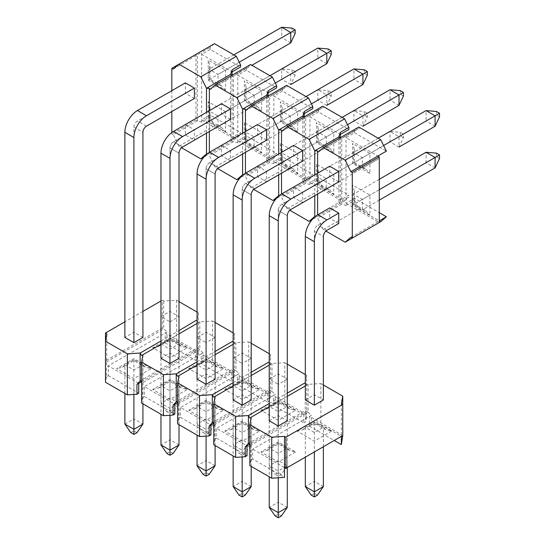 <?xml version="1.0" encoding="UTF-8"?>
<svg xmlns="http://www.w3.org/2000/svg" width="545" height="545" viewBox="0 0 545 545"><rect width="100%" height="100%" fill="white"/><g stroke="black" fill="none" stroke-linecap="round" stroke-linejoin="round"><path stroke-width="0.41" stroke-dasharray="2.73 2.04" d="M269.23 420.788L278.257 415.576L287.276 420.788M278.257 415.576L278.257 210.459A5.021 2.902 -60 0 1 281.806 204.307L329.725 176.641L329.725 166.218M287.276 467.59L287.276 448.133L278.257 442.921L269.23 448.133L278.257 453.338L287.276 448.133L289.559 450.517L295.588 451.962L278.257 441.954L260.919 451.962L278.257 461.969L295.588 451.962M287.276 507.436L278.257 502.224L278.257 441.954M378.21 138.226L353.405 152.552L353.405 162.969L426.074 121.01L426.074 110.594M338.745 181.846L329.725 176.641M383.598 145.535L362.425 157.757L353.405 152.552L354.332 149.378L352.567 143.437L352.567 163.452L369.898 173.46L369.898 153.445L352.567 143.437M403.429 137.694L400.303 135.889L400.303 132.278L389.988 131.434L399.008 136.638L399.008 147.055L403.429 137.694L403.429 134.084L326.339 178.597L326.339 189.013L329.548 189.796L318.239 183.27L317.313 183.801L389.988 141.85L389.988 131.434L317.313 173.385L317.313 183.801L326.339 189.013L379.279 158.452L362.425 168.173L365.634 168.964L354.332 162.43L353.405 162.969L362.425 168.173L362.425 157.757L369.898 153.445M278.257 461.969L278.257 477.788M281.384 515.945L278.257 514.139L278.257 502.224L269.23 507.436M435.094 126.222L426.074 121.01L436.395 115.056L436.395 111.446M439.522 116.862L436.395 115.056M260.919 451.962L266.948 450.517L269.23 448.133L269.23 476.773M275.13 515.945L278.257 514.139M354.332 149.378L354.332 162.43L352.567 163.452M365.634 168.964L369.898 173.46M305.323 399.955L314.342 394.744L323.369 399.955M314.342 394.744L314.342 231.291A5.021 2.902 -60 0 1 317.899 225.14L329.725 218.313L329.725 207.89M323.369 446.75L323.369 427.294L314.342 422.089L305.323 427.294L314.342 432.505L323.369 427.294L325.651 429.685L331.68 431.122L314.342 421.115L297.011 431.122L314.342 441.13L331.68 431.122M323.369 486.596L314.342 481.392L314.342 421.115M379.279 179.285L353.405 194.224L353.405 204.641L426.074 162.683L426.074 152.266M338.745 223.518L329.725 218.313M379.279 189.701L362.425 199.429L353.405 194.224L354.332 191.05L352.567 185.109L352.567 205.124L369.898 215.132L369.898 195.117L352.567 185.109M379.279 200.124L362.425 209.852L365.634 210.636L354.332 204.103L353.405 204.641L362.425 209.852L362.425 199.429L369.898 195.117M314.342 441.13L314.342 451.962M439.522 158.534L436.395 156.728L436.395 153.118M297.011 431.122L303.04 429.685L305.323 427.294L305.323 457.166M317.469 495.112L314.342 493.307L314.342 481.392L305.323 486.596M435.094 167.894L426.074 162.683L436.395 156.728M311.215 495.112L314.342 493.307M354.332 191.05L354.332 204.103L352.567 205.124M365.634 210.636L369.898 215.132M233.144 399.955L242.164 394.744L251.191 399.955M242.164 394.744L242.164 189.619A5.021 2.902 -60 0 1 245.72 183.467L293.632 155.802L293.632 145.386M251.191 466.356L251.191 427.294L242.164 422.089L233.144 427.294L242.164 432.505L251.191 427.294L253.473 429.685L259.502 431.122L242.164 421.115L224.833 431.122L242.164 441.13L259.502 431.122M251.191 486.596L242.164 481.392L242.164 421.115M342.124 117.393L317.313 131.713L317.313 142.129L389.988 100.178L389.988 89.755M302.659 161.013L293.632 155.802M347.512 124.696L326.339 136.924L317.313 131.713L318.239 128.545L316.475 122.598L316.475 142.62L333.806 152.627L333.806 132.612L316.475 122.598M367.344 116.862L364.217 115.056L364.217 111.446L353.896 110.594L362.916 115.806L362.916 126.222L367.344 116.862L367.344 113.251L290.247 157.757L290.247 168.18L293.455 168.964L282.153 162.437L281.227 162.969L353.896 121.01L353.896 110.594L281.227 152.552L281.227 162.969L290.247 168.18L360.163 127.809L326.339 147.341L329.548 148.124L318.239 141.598L317.313 142.129L326.339 147.341L326.339 136.924L333.806 132.612M242.164 441.13L242.164 456.955M245.291 495.112L242.164 493.307L242.164 481.392L233.144 486.596M399.008 105.383L389.988 100.178L400.303 94.217L400.303 90.606M403.429 96.022L400.303 94.217M224.833 431.122L230.862 429.685L233.144 427.294L233.144 455.94M239.037 495.112L242.164 493.307M318.239 128.545L318.239 141.598L316.475 142.62M329.548 148.124L333.806 152.627M293.632 187.058L302.659 192.269L290.826 199.095A17.781 10.266 -60 0 0 278.257 220.875L278.257 384.327L269.23 379.116L278.257 373.904L287.276 379.116L287.276 215.663L278.257 210.459A5.021 2.902 -60 0 1 281.806 204.307L293.632 197.474L293.632 187.058L281.806 193.884A17.781 10.266 120 0 0 269.23 215.663L269.23 379.116M278.257 373.904L278.257 210.459L287.276 215.663M260.919 410.29L266.948 408.845L269.23 406.461L269.23 465.764L278.257 460.552L287.276 465.764L287.276 406.461L278.257 401.249L269.23 406.461L278.257 411.666L287.276 406.461L289.559 408.845L295.588 410.29L278.257 400.282L260.919 410.29L278.257 420.297L295.588 410.29M278.257 420.297L278.257 470.969L287.276 465.764L281.384 474.273L278.257 472.467L278.257 400.282M302.659 192.269L302.659 202.685L293.632 197.474M333.806 174.284L326.339 178.597L317.313 173.385L318.239 170.217L316.475 164.277L316.475 184.292L333.806 194.299L333.806 174.284L316.475 164.277M287.276 379.116L278.257 384.327M403.429 134.084L400.303 132.278M281.384 474.273L278.257 476.078L278.257 470.969L269.23 465.764L275.13 474.273L278.257 472.467M278.257 476.078L275.13 474.273M399.008 147.055L389.988 141.85L400.303 135.889M318.239 170.217L318.239 183.27L316.475 184.292M329.548 189.796L333.806 194.299M197.052 379.116L206.078 373.904L215.098 379.116M206.078 373.904L206.078 168.786A5.021 2.902 -60 0 1 209.627 162.635L257.547 134.969L257.547 124.546M215.098 445.524L215.098 406.461L206.078 401.249L197.052 406.461L206.078 411.666L215.098 406.461L217.38 408.845L223.409 410.29L206.078 400.282L188.74 410.29L206.078 420.297L223.409 410.29M215.098 465.764L206.078 460.552L206.078 400.282M306.031 96.554L281.227 110.88L281.227 121.297L353.896 79.338L353.896 68.922M266.566 140.174L257.547 134.969M311.42 103.863L290.247 116.085L281.227 110.88L282.153 107.706L280.389 101.765L280.389 121.78L297.72 131.788L297.72 111.773L280.389 101.765M331.251 96.022L328.124 94.217L328.124 90.606L317.81 89.761L326.83 94.966L326.83 105.383L331.251 96.022L331.251 92.412L254.161 136.924L254.161 147.341L257.369 148.124L246.061 141.598L245.134 142.129L317.81 100.178L317.81 89.761L245.134 131.713L245.134 142.129L254.161 147.341L324.077 106.977L290.247 126.501L293.455 127.292L282.153 120.758L281.227 121.297L290.247 126.501L290.247 116.085L297.72 111.773M206.078 420.297L206.078 436.116M209.205 474.273L206.078 472.467L206.078 460.552L197.052 465.764M362.916 84.55L353.896 79.338L364.217 73.384L364.217 69.774M367.344 75.19L364.217 73.384M188.74 410.29L194.769 408.845L197.052 406.461L197.052 435.101M202.951 474.273L206.078 472.467M282.153 107.706L282.153 120.758L280.389 121.78M293.455 127.292L297.72 131.788M257.547 166.225L266.566 171.43L254.74 178.263A17.781 10.266 -60 0 0 242.164 200.042L242.164 363.488L233.144 358.283L242.164 353.071L251.191 358.283L251.191 194.831L242.164 189.619A5.021 2.902 -60 0 1 245.72 183.467L257.547 176.641L257.547 166.225L245.72 173.051A17.781 10.266 120 0 0 233.144 194.831L233.144 358.283M242.164 353.071L242.164 189.619L251.191 194.831M224.833 389.45L230.862 388.013L233.144 385.622L233.144 444.924L242.164 439.72L251.191 444.924L251.191 385.622L242.164 380.417L233.144 385.622L242.164 390.833L251.191 385.622L253.473 388.013L259.502 389.45L242.164 379.443L224.833 389.45L242.164 399.458L259.502 389.45M242.164 399.458L242.164 450.136L251.191 444.924L245.291 453.44L242.164 451.635L242.164 379.443M266.566 171.43L266.566 181.846L257.547 176.641M297.72 153.445L290.247 157.757L281.227 152.552L282.153 149.378L280.389 143.437L280.389 163.452L297.72 173.46L297.72 153.445L280.389 143.437M251.191 358.283L242.164 363.488M367.344 113.251L364.217 111.446M245.291 453.44L242.164 455.245L242.164 450.136L233.144 444.924L239.037 453.44L242.164 451.635M242.164 455.245L239.037 453.44M362.916 126.222L353.896 121.01L364.217 115.056M282.153 149.378L282.153 162.437L280.389 163.452M293.455 168.964L297.72 173.46M160.966 358.283L169.986 353.071L179.012 358.283M169.986 353.071L169.986 147.947A5.021 2.902 -60 0 1 173.542 141.795L221.454 114.13L221.454 103.714M179.012 424.684L179.012 385.622L169.986 380.417L160.966 385.622L169.986 390.833L179.012 385.622L181.294 388.013L187.323 389.45L169.986 379.443L152.655 389.45L169.986 399.458L187.323 389.45M179.012 444.924L169.986 439.72L169.986 379.443M269.945 75.721L245.134 90.041L245.134 100.457L317.81 58.506L317.81 48.083M230.481 119.341L221.454 114.13M275.334 83.024L254.161 95.252L245.134 90.041L246.061 86.873L244.296 80.933L244.296 100.948L261.627 110.955L261.627 90.94L244.296 80.933M221.277 127.292L225.541 131.788L225.541 111.773L218.068 116.085L218.068 126.508L221.277 127.292L209.975 120.765L209.048 121.297L281.717 79.338L281.717 68.922L290.737 74.134L290.737 84.55L295.165 75.19L295.165 71.579L218.068 116.085L209.048 110.88L209.048 121.297L218.068 126.508L287.985 86.137L254.161 105.669L257.369 106.452L246.061 99.926L245.134 100.457L254.161 105.669L254.161 95.252L261.627 90.94M169.986 399.458L169.986 415.283M173.112 453.44L169.986 451.635L169.986 439.72L160.966 444.924M326.83 63.71L317.81 58.506L328.124 52.545L328.124 48.934M331.251 54.35L328.124 52.545M152.655 389.45L158.684 388.013L160.966 385.622L160.966 414.268M166.859 453.44L169.986 451.635M246.061 86.873L246.061 99.926L244.296 100.948M257.369 106.452L261.627 110.955M221.454 145.386L230.481 150.597L218.647 157.423A17.781 10.266 -60 0 0 206.078 179.203L206.078 342.655L197.052 337.444L206.078 332.232L215.098 337.444L215.098 173.991L206.078 168.786A5.021 2.902 -60 0 1 209.627 162.635L221.454 155.802L221.454 145.386L209.627 152.212A17.781 10.266 120 0 0 197.052 173.991L197.052 337.444M206.078 332.232L206.078 168.786L215.098 173.991M188.74 368.618L194.769 367.173L197.052 364.789L197.052 424.092L206.078 418.88L215.098 424.092L215.098 364.789L206.078 359.577L197.052 364.789L206.078 369.994L215.098 364.789L217.38 367.173L223.409 368.618L206.078 358.61L188.74 368.618L206.078 378.625L223.409 368.618M206.078 378.625L206.078 429.296L215.098 424.092L209.205 432.601L206.078 430.795L206.078 358.61M230.481 150.597L230.481 161.013L221.454 155.802M261.627 132.612L254.161 136.924L245.134 131.713L246.061 128.545L244.296 122.605L244.296 142.62L261.627 152.627L261.627 132.612L244.296 122.605M215.098 337.444L206.078 342.655M331.251 92.412L328.124 90.606M209.205 432.601L206.078 434.406L206.078 429.296L197.052 424.092L202.951 432.601L206.078 430.795M206.078 434.406L202.951 432.601M326.83 105.383L317.81 100.178L328.124 94.217M246.061 128.545L246.061 141.598L244.296 142.62M257.369 148.124L261.627 152.627M169.986 357.786L169.986 408.464L179.012 403.252L179.012 343.95L169.986 349.161L160.966 343.95L169.986 338.745L179.012 343.95L181.294 346.341L187.323 347.778L169.986 337.771L152.655 347.778L169.986 357.786L187.323 347.778M152.655 347.778L158.684 346.341L160.966 343.95L160.966 403.252L169.986 398.048L169.986 337.771M142.919 403.852L142.919 364.789L133.9 369.994L124.873 364.789L133.9 359.577L142.919 364.789L145.202 367.173L151.231 368.618L133.9 358.61L116.562 368.618L133.9 378.625L151.231 368.618M124.873 424.092L133.9 418.88L133.9 358.61M124.873 393.429L124.873 364.789L122.591 367.173L116.562 368.618M160.966 341.013L179.012 330.597M197.052 312.053L198.4 312.837L197.052 319.847M163.732 301.024L163.732 328.914L162.315 328.09L162.315 300.2L163.732 301.024L176.526 300.2L179.012 301.637M162.315 300.2L160.966 300.983M142.919 311.399L124.873 321.816M169.986 321.816L179.012 316.611L169.986 311.399L160.966 316.611L169.986 321.816L169.986 158.37A17.781 10.266 -60 0 1 182.561 136.591L194.388 129.758L194.388 140.174L185.368 134.969L185.368 124.553L173.542 131.379A17.781 10.266 120 0 0 160.966 153.159L160.966 316.611M142.919 337.444L133.9 332.232L124.873 337.444M341.34 403.559L341.34 434.733L342.757 435.557L342.757 404.383M305.323 385.962L308.095 384.368L320.882 383.544L320.882 424.562L311.29 425.175L309.512 426.204L309.512 416.36L341.34 434.733L341.34 436.375M309.512 426.204L334.235 440.476M311.29 425.175L311.29 415.331L252.682 449.169L252.682 459.013L284.504 477.393M252.682 459.013L250.904 460.041L250.904 450.197L252.682 449.169L284.504 467.549M320.882 424.562L342.757 437.192M320.882 383.544L323.369 384.981M250.904 460.041L249.835 465.58M251.259 417.177L250.904 450.197M269.23 365.13L272.003 363.529L284.79 362.711L284.79 403.729L275.198 404.342L273.427 405.364L303.831 422.92L303.831 413.076L249.835 444.25L251.259 445.067L308.095 412.258L311.29 415.331M269.23 406.802L287.276 396.385M249.835 418.001L308.095 384.368L308.095 412.258L305.248 410.617L248.418 443.426M305.248 382.726L305.248 410.617L305.609 412.054L303.831 413.076L273.427 395.52L216.59 428.336L246.994 445.892M306.672 385.186L305.323 382.849M273.427 405.364L273.427 395.52L275.198 394.498L275.198 404.342M305.609 412.054L305.609 421.898L303.831 422.92M216.59 438.18L214.812 439.202L214.812 429.358L216.59 428.336L216.59 438.18L246.994 455.736M305.323 374.565L306.672 375.342L306.672 416.36L305.609 421.898M306.672 375.342L305.323 382.358M269.23 403.518L287.276 393.102M284.79 403.729L306.672 416.36M284.79 362.711L287.276 364.149M214.812 439.202L213.749 444.74M215.166 396.344L214.812 429.358M233.144 344.297L235.91 342.696L248.704 341.872L248.704 382.89L239.112 383.503L237.334 384.532L267.738 402.087L267.738 392.243L213.749 423.411L215.166 424.235L272.003 391.419L275.198 394.498M233.144 385.962L251.191 375.546M213.749 397.162L272.003 363.529L272.003 391.419L269.162 389.777L212.325 422.593M269.162 361.887L269.516 391.215L267.738 392.243L237.334 374.688L180.504 407.496L210.908 425.052M270.579 364.353L269.23 362.009M237.334 384.532L237.334 374.688L239.112 373.659L239.112 383.503M269.516 391.215L269.516 401.059L267.738 402.087M180.504 417.341L178.726 418.369L178.726 408.525L180.504 407.496L180.504 417.341L210.908 434.896M269.23 353.725L270.579 354.509L270.579 395.52L269.516 401.059M270.579 354.509L269.23 361.519M233.144 382.685L251.191 372.269M248.704 382.89L270.579 395.52M248.704 341.872L251.191 343.309M178.726 418.369L177.656 423.908M179.08 375.505L178.726 408.525M197.052 323.458L199.824 321.857L212.611 321.039L212.611 362.057L203.019 362.67L201.248 363.692L231.652 381.248L231.652 371.404L177.656 402.578L179.08 403.395L235.91 370.586L239.112 373.659M197.052 365.13L215.098 354.713M177.656 376.329L235.91 342.696L235.91 370.586L233.069 368.945L176.239 401.754M233.069 341.054L233.069 368.945L233.43 370.382L231.652 371.404L201.248 353.848L144.411 386.664L174.816 404.22M234.493 343.514L233.144 341.177M201.248 363.692L201.248 353.848L203.019 352.826L203.019 362.67M233.43 370.382L233.43 380.226L231.652 381.248M144.411 396.508L142.633 397.53L142.633 387.686L144.411 386.664L144.411 396.508L174.816 414.064M233.144 332.893L234.493 333.669L234.493 374.688L233.43 380.226M234.493 333.669L233.144 340.686M197.052 361.846L215.098 351.43M212.611 362.057L234.493 374.688M212.611 321.039L215.098 322.477M142.633 397.53L141.571 403.068M142.988 354.672L142.633 387.686M176.526 300.2L176.526 341.218L166.934 341.831L165.155 342.859L165.155 333.015L195.56 350.571L197.338 349.543L197.338 359.387L195.56 360.415L195.56 350.571L141.571 381.738L142.988 382.563L199.824 349.747L203.019 352.826M160.966 344.297L179.012 333.874M141.571 355.49L199.824 321.857L199.824 349.747L196.983 348.105L140.147 380.921M196.983 320.215L197.338 349.543M198.4 322.681L197.052 320.337M133.9 394.451L133.9 378.625M166.934 341.831L166.934 331.987L108.326 365.824L108.326 375.669L106.548 376.697L106.548 366.853L108.326 365.824L138.73 383.38M108.326 375.669L138.73 393.224M165.155 342.859L195.56 360.415M106.548 376.697L105.478 382.236M197.338 359.387L198.4 353.848L176.526 341.218M198.4 312.837L198.4 353.848M106.902 333.833L106.548 366.853M162.315 328.09L105.478 360.906L106.902 361.723L163.732 328.914L166.934 331.987M105.478 360.906L105.478 341.218M169.986 311.399L169.986 147.947A5.021 2.902 -60 0 1 173.542 141.795L185.368 134.969M179.012 316.611L179.012 153.159L169.986 147.947L179.012 153.159M169.986 413.573L169.986 408.464L160.966 403.252L166.859 411.768L169.986 409.963L173.112 411.768L169.986 413.573L166.859 411.768M133.9 332.232L133.9 127.114A5.021 2.902 -60 0 1 137.449 120.963L185.368 93.297L185.368 82.874M185.368 124.553L194.388 129.758M295.165 75.19L292.038 73.384L292.038 69.774L281.717 68.922L209.048 110.88L209.975 107.706L208.21 101.765L208.21 121.78L225.541 131.788M295.165 71.579L292.038 69.774M169.986 409.963L169.986 398.048L179.012 403.252L173.112 411.768M290.737 84.55L281.717 79.338L292.038 73.384M209.975 107.706L209.975 120.765L208.21 121.78M194.388 98.502L185.368 93.297M239.241 62.191L218.068 74.413L209.048 69.208L209.048 79.624L218.068 84.836L218.068 74.413L225.541 70.101L208.21 60.093L208.21 80.108L225.541 90.116L225.541 70.101M233.853 54.882L209.048 69.208L209.975 66.034L208.21 60.093M225.541 90.116L221.277 85.62L218.068 84.836L251.899 65.305M137.027 432.601L133.9 430.795L133.9 418.88L142.919 424.092M221.277 85.62L209.975 79.086L209.048 79.624L281.717 37.666L281.717 27.25M290.737 42.878L281.717 37.666L292.038 31.712L292.038 28.102M295.165 33.518L292.038 31.712M130.773 432.601L133.9 430.795M209.975 66.034L209.975 79.086L208.21 80.108M350.857 237.279L377.855 221.692L379.279 222.517M358.814 127.033L354.557 130.725L354.557 132.776L346.027 137.694L377.855 156.068M354.557 132.776L386.378 151.149M354.557 130.725L346.027 135.644L346.027 203.319L354.557 198.4L379.279 212.673M354.557 198.4L354.557 200.451L346.027 205.37L346.027 203.319L377.855 221.692L379.279 220.875M354.557 200.451L358.814 209.062L380.696 221.692M358.814 209.062L323.294 229.568L325.924 231.087M323.294 229.568L317.612 218.089L341.763 204.143L346.027 205.37M340.346 202.093L340.346 200.042L348.868 195.117L348.868 197.167L338.922 202.502L341.763 204.143L341.763 138.512L346.027 135.644M317.612 150.822L317.612 214.894M317.612 194.047L317.612 173.215M317.612 152.457L341.763 138.512L340.346 137.694L340.346 200.042L309.942 182.486L318.464 177.561L348.868 195.117M314.772 216.447L338.922 202.502L338.922 136.877M315.405 216.447L317.612 216.447M322.729 106.193L318.464 109.886L318.464 111.936L348.868 129.492M318.464 111.936L309.942 116.862L340.346 134.411M318.464 109.886L309.942 114.811L309.942 184.537L318.464 179.612L322.729 188.229L344.61 200.86L312.231 219.553M314.772 195.689L314.772 174.856M344.61 200.86L348.868 197.167M318.464 177.561L318.464 179.612M322.729 188.229L287.208 208.735L289.831 210.254M287.208 208.735L281.52 197.249L305.677 183.304L309.942 184.537M304.253 181.253L304.253 179.203L312.782 174.284L312.782 176.335L302.836 181.662L305.677 183.304L305.677 117.679L309.942 114.811M281.52 129.983L281.52 194.054M281.52 173.215L281.52 152.375M281.52 131.624L305.677 117.679L304.253 116.862L304.253 179.203L273.849 161.647L282.378 156.728L312.782 174.284M278.679 195.607L302.836 181.662L302.836 116.037M279.319 195.607L281.52 195.607M286.636 85.361L282.378 89.053L282.378 91.104L312.782 108.653M282.378 91.104L273.849 96.022L304.253 113.578M282.378 89.053L273.849 93.972L273.849 163.698L282.378 158.779L286.636 167.39L308.518 180.027L276.138 198.721M278.679 174.856L278.679 154.017M308.518 180.027L312.782 176.335M282.378 156.728L282.378 158.779M286.636 167.39L251.116 187.896L253.745 189.415M251.116 187.896L245.434 176.416L269.584 162.471L273.849 163.698M268.167 160.421L268.167 158.37L276.69 153.445L276.69 155.495L266.743 160.83L269.584 162.471L269.584 96.847L273.849 93.972M245.434 109.15L245.434 173.215M245.434 152.375L245.434 131.543M245.434 110.792L269.584 96.847L268.167 96.022L268.167 158.37L237.763 140.814L246.285 135.889L276.69 153.445M242.593 174.775L266.743 160.83L266.743 95.205M243.227 174.775L245.434 174.775M250.55 64.521L246.285 68.214L246.285 70.264L276.69 87.82M246.285 70.264L237.763 75.19L268.167 92.739M246.285 68.214L237.763 73.139L237.763 142.865L246.285 137.94L250.55 146.557L272.432 159.188L240.045 177.881M242.593 154.017L242.593 133.184M272.432 159.188L276.69 155.495M246.285 135.889L246.285 137.94M250.55 146.557L215.03 167.063L217.653 168.582M215.03 167.063L209.341 155.577L233.498 141.632L237.763 142.865M206.501 153.935L230.658 139.99L233.498 141.632L233.498 76.007L237.763 73.139M209.341 88.31L209.341 152.382M209.341 131.543L209.341 110.703M209.341 89.952L233.498 76.007L232.075 75.19L232.075 137.531L240.604 132.612L240.604 134.663L232.075 139.581L232.075 137.531L201.67 119.975L210.2 115.056L240.604 132.612M232.075 139.581L230.658 139.99L230.658 74.365M207.141 153.935L209.341 153.935M214.458 43.689L210.2 47.381L210.2 49.431L240.604 66.98M210.2 49.431L201.67 54.35L232.075 71.906M210.2 115.056L210.2 117.107L214.458 125.718L236.339 138.355L240.604 134.663M236.339 138.355L203.959 157.049M214.458 125.718L178.937 146.23L181.567 147.743M206.501 133.184L206.501 112.345M210.2 117.107L201.67 122.026L201.67 52.3L210.2 47.381M178.937 146.23L173.256 134.744L197.406 120.799L201.67 122.026M173.256 69.12L201.67 52.3M171.832 90.688L171.832 111.527M171.832 132.496L171.832 133.92L173.256 134.744M197.406 120.799L197.406 55.174L195.989 54.35L195.989 119.975L197.406 120.799M195.989 54.35L178.937 64.194M195.989 119.975L171.832 133.92M290.826 209.512L281.806 204.307L290.826 209.512M314.342 231.291L323.369 236.503M326.918 230.351L317.899 225.14M254.74 188.679L245.72 183.467L254.74 188.679M278.257 220.875L269.23 215.663M281.806 193.884L290.826 199.095M218.647 167.84L209.627 162.635L218.647 167.84M242.164 200.042L233.144 194.831M245.72 173.051L254.74 178.263M182.561 147.007L173.542 141.795L182.561 147.007M206.078 179.203L197.052 173.991M209.627 152.212L218.647 157.423M169.986 158.37L160.966 153.159M133.9 127.114L142.919 132.319M173.542 131.379L182.561 136.591M146.469 126.167L137.449 120.963M225.541 111.773L208.21 101.765M266.948 450.517L278.257 443.991L289.559 450.517M303.04 429.685L314.342 423.152L325.651 429.685M230.862 429.685L242.164 423.152L253.473 429.685M266.948 408.845L278.257 402.319L289.559 408.845M194.769 408.845L206.078 402.319L217.38 408.845M230.862 388.013L242.164 381.486L253.473 388.013M158.684 388.013L169.986 381.486L181.294 388.013M194.769 367.173L206.078 360.647L217.38 367.173M158.684 346.341L169.986 339.814L181.294 346.341M122.591 367.173L133.9 360.647L145.202 367.173"/><path stroke-width="0.82" d="M278.257 425.999L269.23 420.788L269.23 215.663A17.781 10.266 120 0 1 281.806 193.884L290.826 199.095L338.745 171.43L338.745 181.846L290.826 209.512A5.021 2.902 120 0 0 287.276 215.663L287.276 420.788L278.257 425.999L278.257 220.875A17.781 10.266 -60 0 1 290.826 199.095M278.257 477.788L278.257 512.641L287.276 507.436L287.276 467.59M383.598 145.535L435.094 115.806L426.074 110.594L378.21 138.226M338.745 171.43L329.725 166.218L281.806 193.884M399.008 147.055L435.094 126.222L439.522 116.862L439.522 113.251L436.395 111.446L426.074 110.594M439.522 113.251L435.094 115.806L435.094 126.222M269.23 507.436L278.257 512.641L278.257 517.75L275.13 515.945L269.23 507.436L269.23 476.773M287.276 507.436L281.384 515.945L278.257 517.75M314.342 405.16L305.323 399.955L305.323 236.503A17.781 10.266 120 0 1 317.899 214.723L326.918 219.935L338.745 213.102L338.745 223.518L326.918 230.351A5.021 2.902 120 0 0 323.369 236.503L323.369 399.955L314.342 405.16L314.342 241.714A17.781 10.266 -60 0 1 326.918 219.935M314.342 451.962L314.342 491.808L323.369 486.596L323.369 446.75M379.279 200.124L435.094 167.894L439.522 158.534L439.522 154.923L435.094 157.478L426.074 152.266L379.279 179.285M338.745 213.102L329.725 207.89L317.899 214.723M435.094 167.894L435.094 157.478L379.279 189.701M439.522 154.923L436.395 153.118L426.074 152.266M305.323 457.166L305.323 486.596L311.215 495.112L314.342 496.917L314.342 491.808L305.323 486.596M323.369 486.596L317.469 495.112L314.342 496.917M242.164 405.16L233.144 399.955L233.144 194.831A17.781 10.266 120 0 1 245.72 173.051L254.74 178.256L302.659 150.597L302.659 161.013L254.74 188.679A5.021 2.902 120 0 0 251.191 194.831L251.191 399.955L242.164 405.16L242.164 200.035A17.781 10.266 -60 0 1 254.74 178.256M242.164 456.955L242.164 491.808L251.191 486.596L251.191 466.356M347.512 124.696L399.008 94.966L389.988 89.755L342.124 117.393M302.659 150.597L293.632 145.386L245.72 173.051M362.916 126.222L399.008 105.383L403.429 96.022L403.429 92.412L400.303 90.606L389.988 89.755M403.429 92.412L399.008 94.966L399.008 105.383M233.144 486.596L242.164 491.808L242.164 496.917L239.037 495.112L233.144 486.596L233.144 455.94M251.191 486.596L245.291 495.112L242.164 496.917M287.276 215.663A5.021 2.902 120 0 1 290.826 209.512L302.659 202.685M206.078 384.327L197.052 379.116L197.052 173.991A17.781 10.266 120 0 1 209.627 152.212L218.647 157.423L266.566 129.758L266.566 140.174L218.647 167.84A5.021 2.902 120 0 0 215.098 173.991L215.098 379.116L206.078 384.327L206.078 179.203A17.781 10.266 -60 0 1 218.647 157.423M206.078 436.116L206.078 470.969L215.098 465.764L215.098 445.524M311.42 103.863L362.916 74.134L353.896 68.922L306.031 96.554M266.566 129.758L257.547 124.546L209.627 152.212M326.83 105.383L362.916 84.55L367.344 75.19L367.344 71.579L364.217 69.774L353.896 68.922M367.344 71.579L362.916 74.134L362.916 84.55M197.052 465.764L206.078 470.969L206.078 476.078L202.951 474.273L197.052 465.764L197.052 435.101M215.098 465.764L209.205 474.273L206.078 476.078M251.191 194.831A5.021 2.902 120 0 1 254.74 188.679L266.566 181.846M169.986 363.488L160.966 358.283L160.966 153.159A17.781 10.266 120 0 1 173.542 131.379L182.561 136.591L230.481 108.925L230.481 119.341L182.561 147.007A5.021 2.902 120 0 0 179.012 153.159L179.012 358.283L169.986 363.488L169.986 158.37A17.781 10.266 -60 0 1 182.561 136.591M169.986 415.283L169.986 450.136L179.012 444.924L179.012 424.684M275.334 83.024L326.83 53.294L317.81 48.083L269.945 75.721M230.481 108.925L221.454 103.714L173.542 131.379M290.737 84.55L326.83 63.71L331.251 54.35L331.251 50.74L328.124 48.934L317.81 48.083M331.251 50.74L326.83 53.294L326.83 63.71M160.966 444.924L169.986 450.136L169.986 455.245L166.859 453.44L160.966 444.924L160.966 414.268M179.012 444.924L173.112 453.44L169.986 455.245M215.098 173.991A5.021 2.902 120 0 1 218.647 167.84L230.481 161.013M160.966 341.013L140.147 353.031L127.36 353.848L105.478 341.218L106.902 333.833L105.478 333.015L124.873 321.816M179.012 330.597L197.052 319.847M179.012 301.637L197.052 312.053M160.966 300.983L142.919 311.399M133.9 342.655L142.919 337.444L142.919 132.319A5.021 2.902 120 0 1 146.469 126.167L194.388 98.502L194.388 88.086L146.469 115.751A17.781 10.266 -60 0 0 133.9 137.531L133.9 342.655L124.873 337.444L124.873 132.319A17.781 10.266 120 0 1 137.449 110.54L146.469 115.751M341.34 403.559L342.757 404.383L285.927 437.192L285.927 468.366L342.757 435.557L342.757 396.181L341.34 403.559M285.927 468.366L284.504 467.549L284.504 436.375L285.927 437.192M334.235 440.476L341.34 444.577L341.34 436.375M284.504 467.549L284.504 477.393L271.717 478.21L271.717 437.192L284.504 436.375M342.757 435.557L341.34 444.577M323.369 384.981L342.757 396.181M271.717 437.192L249.835 424.562L249.835 465.58L271.717 478.21M249.835 424.562L251.259 417.177L269.23 406.802M287.276 396.385L305.323 385.962M245.223 446.914L248.418 443.426L249.835 444.25L246.994 445.892L246.994 455.736L245.223 456.758L245.223 446.914L246.994 445.892M248.418 443.426L248.418 415.535L249.835 418.001L251.259 417.177M305.323 382.849L305.323 382.358M235.631 416.36L213.749 403.722L213.749 444.74L235.631 457.378L235.631 416.36L248.418 415.535L269.23 403.518M287.276 393.102L305.248 382.726M235.631 457.378L245.223 456.758M287.276 364.149L305.323 374.565M213.749 403.722L215.166 396.344L233.144 385.962M251.191 375.546L269.23 365.13M209.13 426.081L212.325 422.593L213.749 423.411L210.908 425.052L210.908 434.896L209.13 435.925L209.13 426.081L210.908 425.052M212.325 422.593L212.325 394.703L213.749 397.162L215.166 396.344M269.23 362.009L269.23 361.519M199.538 395.52L177.656 382.89L177.656 423.908L199.538 436.538L199.538 395.52L212.325 394.703L233.144 382.685M251.191 372.269L269.162 361.887M199.538 436.538L209.13 435.925M251.191 343.309L269.23 353.725M177.656 382.89L179.08 375.505L197.052 365.13M215.098 354.713L233.144 344.297M173.044 405.242L176.239 401.754L177.656 402.578L174.816 404.22L174.816 414.064L173.044 415.086L173.044 405.242L174.816 404.22M176.239 401.754L176.239 373.863L177.656 376.329L179.08 375.505M233.144 341.177L233.144 340.686M163.452 374.688L141.571 362.05L141.571 403.068L163.452 415.706L163.452 374.688L176.239 373.863L197.052 361.846M215.098 351.43L233.069 341.054M163.452 415.706L173.044 415.086M215.098 322.477L233.144 332.893M141.571 362.05L142.988 354.672L160.966 344.297M179.012 333.874L197.052 323.458M142.988 354.672L141.571 355.49L140.147 353.031L140.147 380.921L141.571 381.738L138.73 383.38L138.73 393.224L136.952 394.253L136.952 384.409L138.73 383.38M136.952 384.409L140.147 380.921M105.478 333.015L105.478 382.236L127.36 394.866L136.952 394.253M127.36 394.866L127.36 353.848M194.388 140.174L182.561 147.007A5.021 2.902 120 0 0 179.012 153.159M194.388 88.086L185.368 82.874L137.449 110.54M124.873 393.429L124.873 424.092L130.773 432.601L133.9 434.406L133.9 429.296L124.873 424.092M133.9 394.451L133.9 429.296L142.919 424.092L142.919 403.852M233.853 54.882L281.717 27.25L290.737 32.462L239.241 62.191M251.899 65.305L290.737 42.878L295.165 33.518L295.165 29.907L292.038 28.102L281.717 27.25M295.165 29.907L290.737 32.462L290.737 42.878M142.919 424.092L137.027 432.601L133.9 434.406M317.612 173.215L317.612 152.457L323.294 147.538L345.176 160.169L350.857 171.655L377.855 156.068L379.279 156.892L352.281 172.479L352.281 238.104L379.279 222.517L379.279 156.892M350.857 171.655L352.281 172.479M379.279 212.673L386.378 216.774L380.696 221.692L345.176 242.205L350.857 237.279L352.281 238.104M345.176 160.169L380.696 139.663L386.378 151.149L377.855 156.068M379.279 220.875L386.378 216.774M323.294 147.538L358.814 127.033L380.696 139.663M325.924 231.087L345.176 242.205M317.612 214.894L317.612 194.047M340.346 134.411L340.346 132.36L348.868 127.441L348.868 129.492L340.346 134.411L340.346 137.694L338.922 136.877L314.772 150.822L317.612 150.822L317.612 152.457M340.346 132.36L338.922 136.877M314.772 195.689L314.772 216.447L315.405 216.447M281.52 152.375L281.52 131.624L287.208 126.706L309.09 139.336L344.61 118.83L348.868 127.441M309.09 139.336L314.772 150.822L314.772 174.856M314.772 216.447L309.09 221.365L312.231 219.553M287.208 126.706L322.729 106.193L344.61 118.83M289.831 210.254L309.09 221.365M281.52 194.054L281.52 173.215M304.253 113.578L304.253 111.527L312.782 106.602L312.782 108.653L304.253 113.578L304.253 116.862L302.836 116.037L278.679 129.983L281.52 129.983L281.52 131.624M304.253 111.527L302.836 116.037M278.679 174.856L278.679 195.607L279.319 195.607M245.434 131.543L245.434 110.792L251.116 105.866L272.997 118.497L308.518 97.991L312.782 106.602M272.997 118.497L278.679 129.983L278.679 154.017M278.679 195.607L272.997 200.533L276.138 198.721M251.116 105.866L286.636 85.361L308.518 97.991M253.745 189.415L272.997 200.533M245.434 173.215L245.434 152.375M268.167 92.739L268.167 90.688L276.69 85.769L276.69 87.82L268.167 92.739L268.167 96.022L266.743 95.205L242.593 109.15L245.434 109.15L245.434 110.792M268.167 90.688L266.743 95.205M242.593 154.017L242.593 174.775L243.227 174.775M209.341 110.703L209.341 89.952L215.03 85.034L236.905 97.664L272.432 77.158L276.69 85.769M236.905 97.664L242.593 109.15L242.593 133.184M242.593 174.775L236.905 179.693L240.045 177.881M215.03 85.034L250.55 64.521L272.432 77.158M217.653 168.582L236.905 179.693M209.341 152.382L209.341 131.543M232.075 71.906L232.075 69.855L240.604 64.93L240.604 66.98L232.075 71.906L232.075 75.19L230.658 74.365L206.501 88.31L209.341 88.31L209.341 89.952M206.501 133.184L206.501 153.935L207.141 153.935M232.075 69.855L230.658 74.365M240.604 64.93L236.339 56.319L214.458 43.689L178.937 64.194L200.819 76.825L236.339 56.319M203.959 157.049L200.819 158.861L181.567 147.743M200.819 76.825L206.501 88.31L206.501 112.345M206.501 153.935L200.819 158.861M171.832 68.295L173.256 69.12L178.937 64.194L171.832 68.295L171.832 90.688M171.832 111.527L171.832 132.496M278.257 220.875L269.23 215.663M314.342 241.714L305.323 236.503M242.164 200.035L233.144 194.831M206.078 179.203L197.052 173.991M169.986 158.37L160.966 153.159M133.9 137.531L124.873 132.319"/></g></svg>
